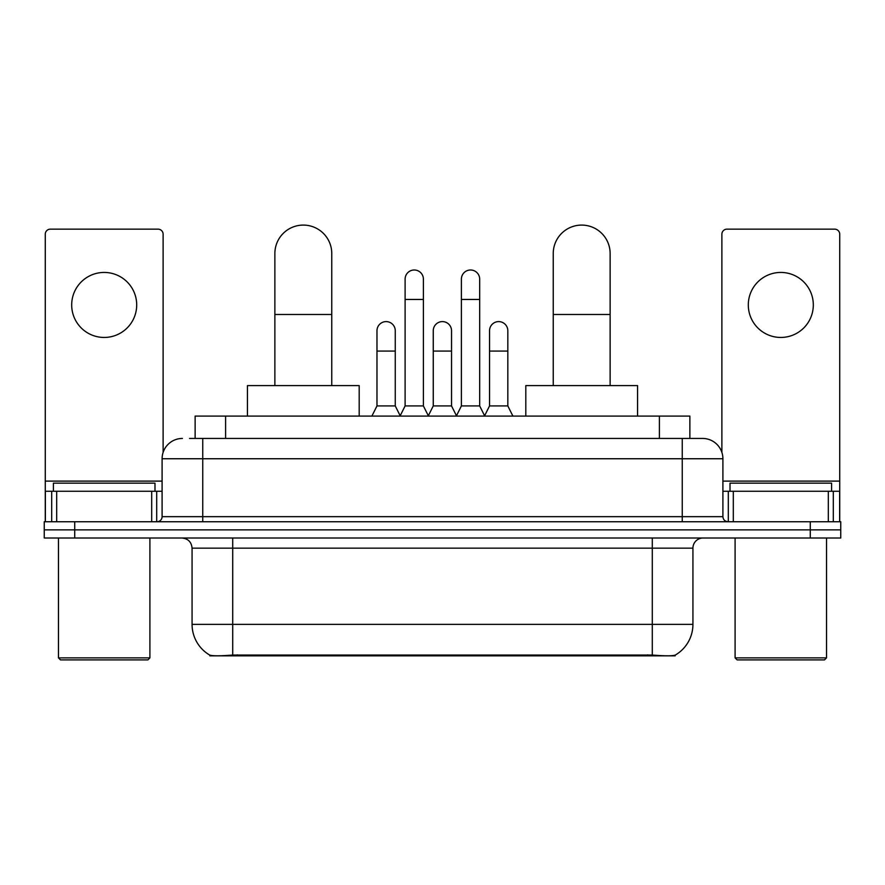 <?xml version="1.0" encoding="UTF-8"?>
<svg xmlns="http://www.w3.org/2000/svg" width="885" height="885" viewBox="0 0 885 885"><rect width="100%" height="100%" fill="white"/><g stroke="black" fill="none" stroke-linecap="round" stroke-linejoin="round"><path stroke-width="1.33" d="M195.131 438.44L195.131 416.083L689.869 416.083L689.869 438.44M675.155 655.132L675.155 655.851L209.845 655.851L209.845 655.132M192.067 624.356L232.711 624.356L232.711 548.158L192.067 548.158L192.067 624.356A35.555 35.555 0 0 0 209.645 655.033C212.278 656.05 219.967 656.05 232.711 655.033L652.289 655.033C665.022 656.05 672.711 656.05 675.355 655.033A35.555 35.555 0 0 0 692.933 624.356L692.933 548.158A10.155 10.155 0 0 1 703.088 538.003M74.727 521.741L840.75 521.741L840.75 529.872L44.25 529.872L44.25 538.003L74.727 538.003L74.727 529.872L44.25 529.872L44.25 521.741L74.727 521.741L74.727 529.872L840.75 529.872L840.75 538.003L74.727 538.003M189.998 438.44L695.466 438.44M189.534 438.44L202.742 438.44L202.742 458.751L162.099 458.751L162.099 516.663A5.078 5.078 0 0 1 157.021 521.741M182.421 438.44A20.322 20.322 0 0 0 162.099 458.751M702.579 438.44A20.322 20.322 0 0 1 722.901 458.751L682.258 458.751L682.258 438.44L702.27 438.44M722.901 458.751L722.901 516.663C723.2 519.749 724.892 521.442 727.979 521.741M840.75 521.741L840.75 529.872M104.187 272.436A32.513 32.513 0 0 0 71.685 304.938A32.513 32.513 0 0 0 104.187 337.451A32.513 32.513 0 0 0 136.699 304.938A32.513 32.513 0 0 0 104.187 272.436M151.689 521.741L151.689 491.263L56.695 491.263L56.695 521.741M163.117 452.412L163.117 234.226A5.078 5.078 0 0 0 158.039 229.149L50.345 229.149A5.078 5.078 0 0 0 45.268 234.226L45.268 491.263L56.695 491.263M151.689 491.263L162.099 491.263M45.268 521.741L45.268 491.263M147.872 659.911L60.501 659.911L58.476 657.876L149.908 657.876L147.872 659.911M58.476 538.003L58.476 657.876M149.908 538.003L149.908 657.876M154.986 491.263L154.986 483.133L53.399 483.133L53.399 491.263M274.87 385.606L274.87 253.53A28.442 28.442 0 0 1 303.312 225.089A28.442 28.442 0 0 1 331.764 253.53A28.442 28.442 0 0 0 303.312 225.089M331.764 385.606L331.764 253.53M359.188 416.083L359.188 385.606L247.435 385.606L247.435 416.083M553.236 385.606L553.236 253.53A28.442 28.442 0 0 1 581.688 225.089A28.442 28.442 0 0 1 610.13 253.53A28.442 28.442 0 0 0 581.688 225.089M610.13 385.606L610.13 253.53M637.565 416.083L637.565 385.606L525.812 385.606L525.812 416.083M400.031 416.083L405.109 405.927L423.395 405.927L428.484 416.083M423.395 405.927L423.395 279.14A9.149 9.149 0 0 0 414.257 269.991A9.149 9.149 0 0 1 414.833 270.014M405.109 405.927L405.109 299.451L423.395 299.451M405.109 299.451L405.109 279.14A9.149 9.149 0 0 1 414.257 269.991M456.317 416.083L461.395 405.927L479.681 405.927L484.759 416.083M479.681 405.927L479.681 279.14A9.149 9.149 0 0 0 470.543 269.991A9.149 9.149 0 0 1 471.119 270.014M461.395 405.927L461.395 299.451L479.681 299.451M461.395 299.451L461.395 279.14A9.149 9.149 0 0 1 470.543 269.991M371.888 416.083L376.977 405.927L395.263 405.927L400.186 415.784M395.263 405.927L395.263 330.747A9.149 9.149 0 0 0 386.69 321.62A9.149 9.149 0 0 1 395.263 330.747M376.977 405.927L376.977 351.068L395.263 351.068M376.977 351.068L376.977 330.747A9.149 9.149 0 0 1 386.69 321.62M428.329 415.784L433.252 405.927L451.538 405.927L456.472 415.784M451.538 405.927L451.538 330.747A9.149 9.149 0 0 0 442.976 321.62A9.149 9.149 0 0 1 451.538 330.747M433.252 405.927L433.252 351.068L451.538 351.068M433.252 351.068L433.252 330.747A9.149 9.149 0 0 1 442.976 321.62M484.615 415.784L489.538 405.927L507.824 405.927L512.902 416.083M507.824 405.927L507.824 330.747A9.149 9.149 0 0 0 499.251 321.62A9.149 9.149 0 0 1 507.824 330.747M489.538 405.927L489.538 351.068L507.824 351.068M489.538 351.068L489.538 330.747A9.149 9.149 0 0 1 499.251 321.62M780.813 272.436A32.513 32.513 0 0 0 748.301 304.938A32.513 32.513 0 0 0 780.813 337.451A32.513 32.513 0 0 0 813.315 304.938A32.513 32.513 0 0 0 780.813 272.436M828.305 521.741L828.305 491.263L733.311 491.263L733.311 521.741M839.732 521.741L839.732 491.263L839.732 521.741M828.305 491.263L839.732 491.263L839.732 234.226A5.078 5.078 0 0 0 834.655 229.149L726.961 229.149A5.078 5.078 0 0 0 721.883 234.226L721.883 452.412M722.901 491.263L733.311 491.263M824.499 659.911L737.128 659.911L735.092 657.876L826.524 657.876L824.499 659.911M735.092 538.003L735.092 657.876M826.524 538.003L826.524 657.876M831.601 491.263L831.601 483.133L730.014 483.133L730.014 491.263M647.72 655.851L647.72 654.845M237.28 655.851L237.28 654.845M225.609 438.44L225.609 416.083M659.391 438.44L659.391 416.083M652.289 538.003L652.289 548.158L232.711 548.158L232.711 538.003M692.933 548.158L652.289 548.158L652.289 624.356L692.933 624.356M652.289 655.033L652.289 624.356L232.711 624.356L232.711 655.033M810.273 538.003L810.273 521.741M202.742 521.741L202.742 516.663L722.901 516.663M162.099 516.663L202.742 516.663L202.742 458.751L682.258 458.751L682.258 521.741M162.099 481.108L45.268 481.108M156.689 491.263L156.689 521.741M45.345 491.263L45.345 521.741M51.695 521.741L51.695 491.263M274.87 314.496L331.764 314.496M553.236 314.496L610.13 314.496M839.732 481.108L722.901 481.108M839.655 521.741L839.655 491.263M833.305 491.263L833.305 521.741M728.311 521.741L728.311 491.263M192.067 548.158C191.47 541.985 188.085 538.6 181.912 538.003"/></g></svg>
